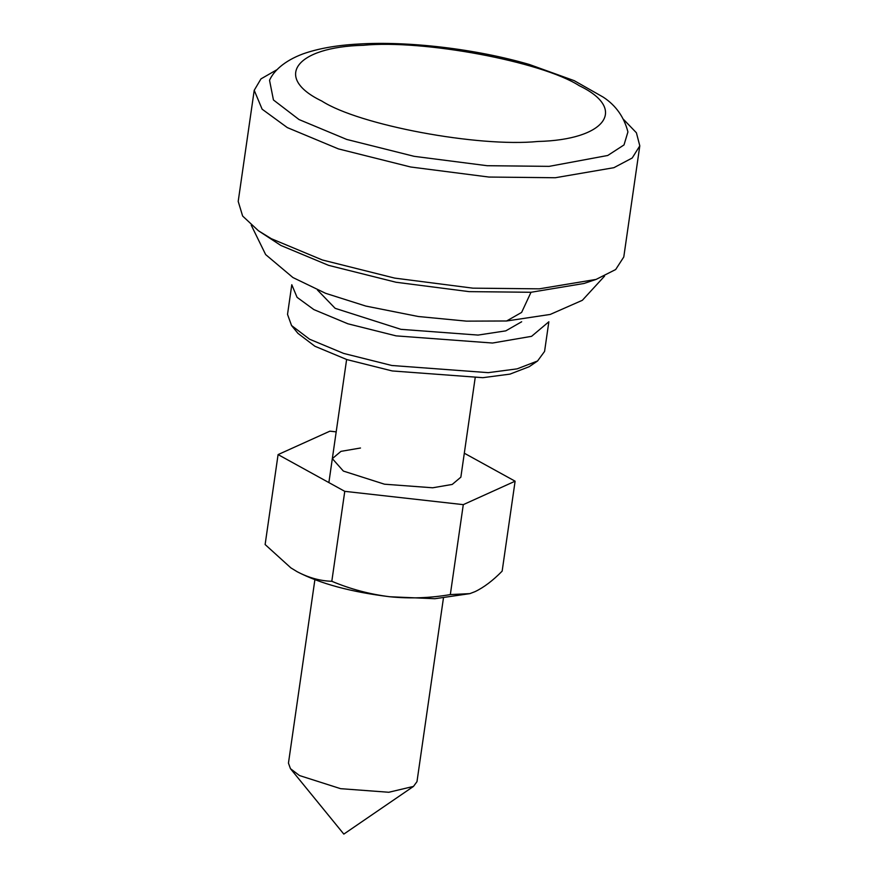 <?xml version="1.0" encoding="UTF-8"?>
<svg xmlns="http://www.w3.org/2000/svg" width="878" height="878" viewBox="0 0 878 878"><rect width="100%" height="100%" fill="white"/><g stroke="black" fill="none" stroke-linecap="round" stroke-linejoin="round"><path stroke-width="1.32" d="M450.326 594.582L469.862 593.627L474.965 591.673C483.833 587.448 492.887 580.599 502.15 571.139L515.112 481.199L463.288 504.641L450.326 594.582C430.198 598.05 410.026 598.774 389.799 596.755C350.991 592.002 320.13 583.661 297.192 571.732C308.661 577.768 320.207 580.951 331.807 581.28C350.344 589.083 369.682 594.241 389.799 596.755L434.873 598.719L469.862 593.638M290.848 567.857L297.192 571.732L290.848 567.857L265.123 544.536L278.085 454.595L329.909 431.164L336.186 431.866M463.288 504.641L344.769 491.34L331.807 581.28M344.769 491.34L278.085 454.595M464.308 453.213L515.112 481.199M475.141 378.023L460.862 477.16L452.225 484.436L432.689 487.784L384.476 484.195L343.364 471.069L332.334 458.634L340.96 451.358L360.496 448.01M363.262 45.294C295.666 46.94 272.882 77.604 321.831 101.058C359.267 125.192 478.071 147.427 537.863 141.479C605.458 139.843 628.242 109.179 579.293 85.726C541.869 61.592 423.053 39.356 363.262 45.294M291.54 325.519L297.949 333.366L314.906 346.25L346.92 359.596L392.203 370.944L482.845 377.683L509.997 374.116L529.214 366.697L537.577 360.979L544.579 351.409L548.849 321.776L531.585 336.329L492.514 343.035L396.088 335.868L347.907 323.795L313.863 309.594L297.071 297.335L291.792 284.735L287.523 314.368L291.54 325.519L309.594 339.226L343.638 353.417L391.818 365.489L488.245 372.656L517.131 368.859L537.577 360.979M317.43 289.981L335.155 308.332L400.939 329.338L478.071 335.078L505.794 330.852L521.664 321.765M314.884 579.732L288.456 763.114L290.464 768.689L299.486 775.548L340.609 788.674L388.811 792.263L413.483 786.414L416.984 781.639L443.412 598.258M277.174 69.571L260.964 78.888L254.214 90.302L238.201 201.402L242.635 216.043L258.428 230.76L280.883 245.467L328.548 265.343L396 282.244L469.039 291.628L531.003 292.275L584.024 283.473L596.096 279.413L615.676 269.535L623.786 256.969L639.799 145.858L636.407 132.776L623.621 119.496M258.428 230.76L271.302 238.695L322.38 259.987L394.65 278.096L472.902 288.16L539.279 288.84L596.096 279.413M254.214 90.302L262.127 109.19L287.315 127.595L338.381 148.887L410.663 166.996L488.914 177.049L555.291 177.74L613.898 167.687L632.204 158.007L639.799 145.858M549.145 166.359L607.741 155.483L624.006 144.936L627.924 131.93C624.082 117.015 615.873 105.437 603.307 97.184L574.245 80.677L529.302 64.467C476.403 49.036 408.654 40.893 358.169 44.065C336.515 45.261 318.121 48.542 302.976 53.898C283.923 60.988 273.475 71.327 269.535 80.293L273.442 99.971L299.025 119.551L346.689 139.426L414.153 156.328L487.18 165.712L549.145 166.359M604.558 276.12L582.355 300.298L550.199 314.445L506.606 320.986L521.62 312.414L531.003 292.275M413.483 786.414L343.825 834.1L290.464 768.689M328.877 482.582L346.623 359.497M506.606 320.986L466.492 321.139L418.29 316.508L365.83 306.071L325.628 293.318L292.912 277.536L265.65 254.587L251.24 225.207"/></g></svg>

